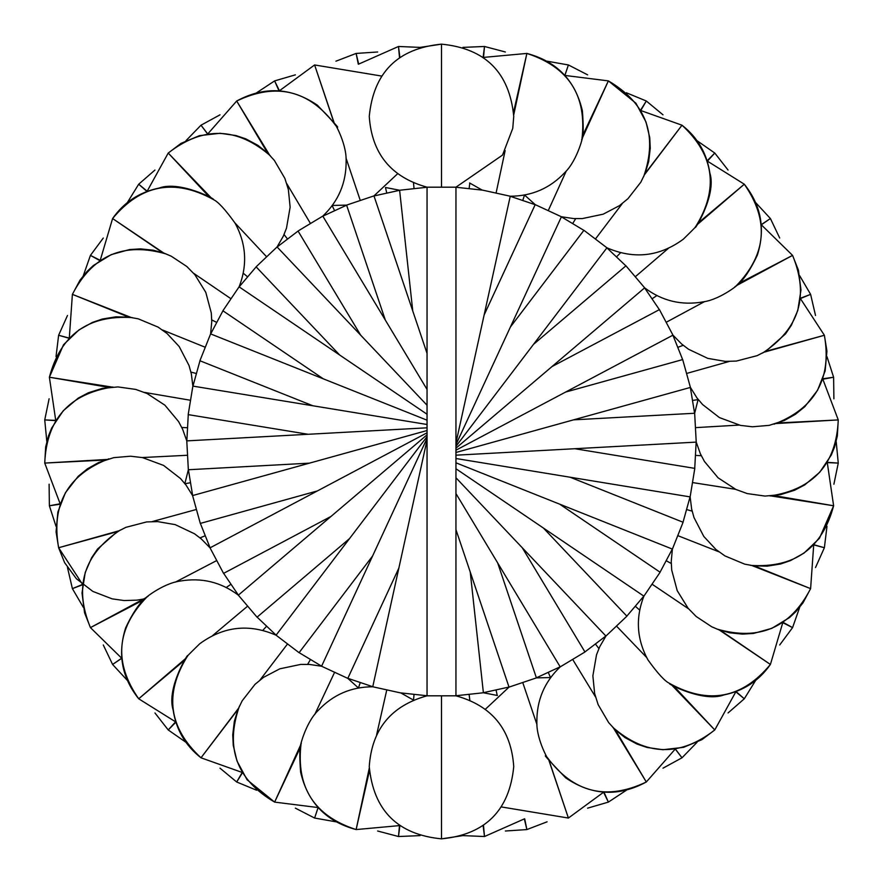 <?xml version="1.0" encoding="UTF-8"?>
<svg xmlns="http://www.w3.org/2000/svg" width="883" height="883" viewBox="0 0 883 883"><rect width="100%" height="100%" fill="white"/><g stroke="black" fill="none" stroke-linecap="round" stroke-linejoin="round"><path stroke-width="1.32" d="M441.511 187.185L441.5 44.15C485.396 48.433 509.469 72.516 513.751 116.401L512.747 128.399L502.515 155.099L455.959 187.185L427.052 187.185L427.041 695.815L427.052 187.185C391.048 177.196 371.787 153.609 369.26 116.39C373.542 72.516 397.626 48.433 441.511 44.15L420.109 47.384M441.489 695.815L441.5 838.85C397.604 834.567 373.531 810.484 369.249 766.599C371.776 729.391 391.037 705.793 427.041 695.815L455.948 695.815L455.959 187.185L455.948 695.815C491.952 705.804 511.213 729.391 513.74 766.61C509.458 810.484 485.374 834.567 441.489 838.85L462.891 835.616M358.299 64.183L356.125 53.433L335.915 61.192L356.125 53.433L377.648 51.987L356.125 53.433L358.653 64.017M373.995 195.949L399.624 190.309M524.347 818.982L526.875 829.567L547.085 821.808L526.875 829.567L505.352 831.013L526.875 829.567L524.701 818.817M509.005 687.051L483.376 692.691M278.995 90.839L274.624 80.894L256.622 92.77L274.624 80.894L295.375 74.845L274.624 80.894L279.403 90.717M322.836 216.18L346.611 205.187M603.597 792.283L608.376 802.106L626.378 790.23L608.376 802.106L587.625 808.155L608.376 802.106L604.005 792.161M560.164 666.82L536.389 677.813M207.604 133.984L201.004 125.198L185.949 140.706L201.004 125.198L220.01 114.823L201.004 125.198L207.737 133.962M277.13 246.997L298.068 231.07M675.263 749.038L681.996 757.802L697.051 742.294L681.996 757.802L662.99 768.177L681.996 757.802L675.396 749.016M605.87 636.003L584.932 651.93M146.975 191.456L138.697 184.216L127.307 202.637L138.697 184.216L154.955 170.044L138.697 184.216L147.097 191.136M239.15 286.876L256.147 266.876M735.903 691.864L744.303 698.784L755.693 680.363L744.303 698.784L728.045 712.956L744.303 698.784L736.025 691.544M643.85 596.124L626.853 616.124M99.922 260.673L90.43 255.386L83.289 275.739L90.43 255.386L103.289 238.035L90.43 255.386L100.154 260.297M210.684 333.929L222.935 310.805M782.846 622.703L792.57 627.614L799.711 607.261L792.57 627.614L779.711 644.965L792.57 627.614L783.078 622.327M672.316 549.071L660.065 572.195M69.139 338.288L58.62 335.264L56.015 356.688L58.62 335.264L67.483 315.474L58.62 335.264L69.293 338.112L72.395 294.359C92.627 255.176 123.918 241.732 166.258 254.006M192.936 386.114L199.977 360.772M754.237 565.882L810.605 588.641L813.707 544.877L824.38 547.736L826.985 526.312L824.38 547.736L815.517 567.526L824.38 547.736L813.861 544.712M690.065 496.886L683.023 522.228M112.042 387.074L49.382 377.229L55.761 420.628L44.735 419.922L46.821 441.5L44.735 419.922L49.106 398.796L44.735 419.922L55.651 420.385M186.843 440.882L188.267 414.635M827.349 462.615L838.265 463.078L836.179 441.5L838.265 463.078L833.894 484.204L838.265 463.078L827.25 462.35L833.618 505.771C822.294 548.387 794.634 568.255 750.638 565.385M696.157 442.118L694.733 468.365M60.154 504.237L49.382 505.771L56.015 526.312L49.382 505.771L49.106 484.204L49.382 505.771L60.077 503.796M192.649 495.551L188.41 469.734M822.934 379.204L833.618 377.229L826.985 356.688L833.618 377.229L833.894 398.796L833.618 377.229L822.846 378.763M690.351 387.449L694.59 413.266M82.583 584.745L72.395 588.641L83.289 607.261L72.395 588.641L67.483 567.526L72.395 588.641L82.583 584.425M210.099 547.813L200.364 523.398M800.417 298.575L810.605 294.359L799.711 275.739L810.605 294.359L815.517 315.474L810.605 294.359L800.417 298.255M672.901 335.187L682.636 359.602M146.324 597.515L90.43 627.614L121.777 658.31L112.594 664.457L127.307 680.363L112.594 664.457L103.289 644.965L112.594 664.457L121.633 658.232M238.388 595.12L223.631 573.354M761.367 224.768L770.406 218.542L755.693 202.637L770.406 218.542L779.711 238.035L770.406 218.542L761.212 224.679L792.57 255.386C809.336 296.169 799.347 328.719 762.581 353.057M644.612 287.88L659.369 309.646M175.872 722.184L168.223 729.954L185.949 742.294L168.223 729.954L154.955 712.956L168.223 729.954L175.529 721.919M276.114 635.142L257.108 617.14M707.471 161.081L714.777 153.046L697.051 140.706L714.777 153.046L728.045 170.044L714.777 153.046L707.128 160.816M606.886 247.858L625.892 265.86M242.45 772.768L236.688 781.996L256.622 790.23L236.688 781.996L220.01 768.177L236.688 781.996L242.207 772.493M321.611 666.168L299.116 652.636M640.793 110.507L646.312 101.004L626.378 92.77L646.312 101.004L662.99 114.823L646.312 101.004L640.55 110.232M561.389 216.832L583.884 230.364M300.904 744.38L274.624 802.106L318.156 807.57L314.602 818.044L335.915 821.808L314.602 818.044L295.375 808.155L314.602 818.044L318.09 807.592M372.758 686.709L347.836 678.31M564.91 75.408L568.398 64.956L547.085 61.192L568.398 64.956L587.625 74.845L568.398 64.956L564.844 75.43L608.376 80.894C646.4 103.201 658.144 135.176 643.597 176.799M510.242 196.291L535.164 204.69M399.878 825.66L398.498 836.521L420.109 835.616L398.498 836.521L377.648 831.013L398.498 836.521L399.469 825.682M427.041 695.749L400.992 692.912M483.531 57.318L484.502 46.479L462.891 47.384L484.502 46.479L505.352 51.987L484.502 46.479L483.122 57.34M455.959 187.251L482.008 190.088M483.498 825.384L484.502 836.521L524.579 818.784L484.502 836.521L462.88 835.605L484.502 836.521L483.122 825.649M470.242 572.029L483.387 692.758L455.948 695.749M399.878 57.351L398.498 46.479L358.421 64.216L398.498 46.479L420.12 47.395L398.498 46.479L399.502 57.616M412.758 310.971L399.613 190.242L427.052 187.251M548.961 760.164L568.398 818.044L603.707 792.139L568.398 818.044L501.423 806.952L568.398 818.044L548.718 759.799M497.67 562.913L536.411 677.89L509.027 687.117L485.396 709.237M334.282 123.201L314.602 64.956L279.293 90.861L314.602 64.956L381.577 76.048L314.602 64.956L334.039 122.836M385.33 320.087L346.589 205.11L373.973 195.883L397.604 173.763M615.363 729.91L646.312 781.996L675.263 749.027L646.312 781.996C606.5 800.947 573.453 792.724 547.162 757.327M522.283 547.78L584.965 651.985L560.208 666.886C544.381 681.963 536.599 700.451 536.864 722.349C536.4 741.014 550.584 763.74 547.129 757.272C541.864 752.592 548.034 759.435 565.639 777.824C591.742 795.583 618.63 796.974 646.312 781.996L613.453 728.022M269.547 154.978L236.688 101.004L207.737 133.973L236.688 101.004C276.5 82.053 309.547 90.276 335.838 125.673M360.717 335.22L298.035 231.015L322.792 216.114C338.619 201.037 346.401 182.549 346.136 160.651C346.6 141.986 332.416 119.26 335.871 125.728C341.136 130.408 334.966 123.565 317.361 105.176C291.258 87.417 264.37 86.026 236.688 101.004L267.637 153.09M673.751 686.058L714.777 729.954L735.958 691.566L714.777 729.954C679.987 757.018 645.937 756.102 612.647 727.195M543.354 528.001L626.897 616.179L605.926 636.058L599.734 646.731L596.511 654.811L592.868 675.815L594.645 693.53L598.133 704.623L608.674 722.636L615.263 729.811L625.12 737.68L637.085 744.093L647.051 747.46L662.945 749.722L683.552 747.349L701.93 739.656L714.777 729.954L671.025 684.347M211.975 198.653L168.223 153.046L147.042 191.434L168.223 153.046C203.013 125.982 237.063 126.898 270.353 155.805M339.646 354.999L256.103 266.821L277.074 246.942L283.266 236.269L286.489 228.189L290.132 207.185L288.355 189.47L284.867 178.377L274.326 160.364L267.737 153.189L257.88 145.32L245.916 138.907L235.949 135.541L220.055 133.278L199.448 135.651L181.07 143.344L168.223 153.046L209.249 196.942M720.34 630.319L770.406 664.457L782.835 622.482L770.406 664.457C742.239 698.376 708.795 704.8 670.065 683.718M559.734 504.193L660.12 572.239L643.906 596.157C635.374 618.012 636.731 639.27 647.967 659.91C657.802 673.597 665.042 681.444 669.689 683.453L670.153 683.773C664.082 681.786 702.57 703.056 724.093 694.888C743.607 690.859 759.049 680.716 770.406 664.457L719.192 629.932M163.808 253.068L112.594 218.542L100.165 260.518L112.594 218.542C140.761 184.624 174.205 178.2 212.935 199.282M323.266 378.807L222.88 310.761L239.094 286.843C247.626 264.988 246.269 243.73 235.033 223.09C225.198 209.403 217.958 201.556 213.311 199.547L212.847 199.227C218.918 201.214 180.43 179.944 158.907 188.112C139.393 192.141 123.951 202.284 112.594 218.542L162.66 252.681M570.142 477.228L683.089 522.25L672.393 549.094L671.246 561.389L671.709 570.065L677.217 590.661L688.122 608.288L696.212 616.522L711.698 626.764L718.619 629.722L729.7 632.802L742.493 634.126L753.497 633.442L771.786 628.365L789.501 617.581L795.87 611.643L802.967 602.901L810.605 588.641C790.373 627.824 759.082 641.268 716.742 628.994M672.393 549.094L455.948 462.813M312.858 405.772L199.911 360.75L210.607 333.906L211.754 321.611L211.291 312.935L205.783 292.339L194.878 274.712L186.788 266.478L171.302 256.236L164.381 253.278L153.3 250.198L140.507 248.874L129.503 249.558L111.214 254.635L93.499 265.419L87.13 271.357L80.033 280.099L72.395 294.359L128.763 317.118M574.855 448.719L694.811 468.376L690.131 496.897L691.665 509.138L693.983 517.515L703.795 536.445L715.936 549.48L724.932 555.904L744.711 564.149L753.961 565.848L767.15 566.169L780.561 563.994L790.517 560.606L804.038 553.078L819.435 538.332L833.618 505.771L770.958 495.926M308.145 434.281L188.189 414.624L192.869 386.103L191.335 373.862L189.017 365.485L179.205 346.555L167.064 333.52L158.068 327.096L138.289 318.851L129.039 317.152L115.85 316.831L102.439 319.006L92.483 322.394L78.962 329.922L63.565 344.668L49.382 377.229C60.706 334.613 88.366 314.745 132.362 317.615M192.869 386.103L427.052 424.491M778.089 422.957L838.265 419.922L822.757 378.995L838.265 419.922C836.367 463.972 813.629 489.325 770.053 495.981M573.575 419.844L694.656 413.255L696.223 442.118L700.362 453.752L704.424 461.434L718.078 477.802L735.903 489.469L747.272 493.586L765.053 496.08L780.76 494.59L794.534 490.275L804.777 484.877L819.733 472.273L831.278 455.054L834.567 446.986L837.327 436.059L838.265 419.922L776.323 423.531M106.677 459.469L44.735 463.078L60.243 504.005L44.735 463.078C46.633 419.028 69.371 393.675 112.947 387.019M309.425 463.156L188.344 469.745L186.777 440.882L182.638 429.248L178.576 421.566L164.922 405.198L147.097 393.531L135.728 389.414L117.947 386.92L102.24 388.41L88.466 392.725L78.223 398.123L63.267 410.727L51.722 427.946L48.433 436.014L45.673 446.941L44.735 463.078L104.911 460.043M765.594 351.368L824.38 335.264L800.384 298.553L824.38 335.264C831.996 378.686 815.219 408.332 774.082 424.193M565.584 392.074L682.691 359.58L690.418 387.427L696.952 397.902L702.57 404.524L719.424 417.582L740.484 425.396L752.459 426.787L769.236 425.352L784.336 420.496L795.451 414.282L804.855 406.644L817.581 390.275L825.13 370.97L826.93 351.125L824.38 335.264L764.214 352.162M82.616 584.447L58.62 547.736C51.004 504.314 67.781 474.668 108.918 458.807M317.416 490.926L200.309 523.42L192.582 495.573L186.048 485.098L180.43 478.476L163.576 465.418L142.516 457.604L130.541 456.213L113.764 457.648L98.664 462.504L87.549 468.718L78.145 476.356L65.419 492.725L57.87 512.03L56.07 531.875L58.62 547.736L117.406 531.632M552.007 366.566L659.435 309.613L672.967 335.154L681.599 343.973L688.508 349.238L707.78 358.366L725.329 361.39L736.378 361.07L757.117 355.661L765.947 351.158L785.506 333.917L791.4 325.187L797.79 310.463L800.98 289.977L798.442 270.22L792.57 255.386L736.676 285.485M330.993 516.434L223.565 573.387L210.033 547.846L201.401 539.027L194.492 533.762L175.22 524.634L157.671 521.61L146.622 521.93L125.883 527.339L117.053 531.842L97.494 549.083L91.6 557.813L85.21 572.537L82.02 593.023L84.558 612.78L90.43 627.614C73.664 586.831 83.653 554.281 120.419 529.943M210.033 547.846L427.052 432.802M698.321 222.88L744.303 184.216L707.184 161.004L744.303 184.216C769.457 220.43 766.698 254.37 736.025 286.048M533.52 344.359L625.948 265.816L644.656 287.836C662.107 301.004 681.61 305.684 703.177 301.876C721.687 299.304 741.764 281.655 735.981 286.081C731.543 288.112 742.658 286.721 757.393 254.999C765.561 229.028 761.201 205.43 744.303 184.216L696.963 224.845M186.037 658.155L138.697 698.784L175.816 721.996L138.697 698.784C113.543 662.57 116.302 628.63 146.975 596.952M349.48 538.641L257.052 617.184L238.344 595.164C220.893 581.996 201.39 577.316 179.823 581.124C161.313 583.696 141.236 601.345 147.019 596.919C151.457 594.888 140.342 596.279 125.607 628.001C117.439 653.972 121.799 677.57 138.697 698.784L184.679 660.12M644.899 173.808L681.996 125.198L640.705 110.507L681.996 125.198C714.336 155.165 718.939 188.918 695.782 226.434M510.407 327.008L583.928 230.308L606.93 247.803C634.005 259.536 659.458 256.677 683.265 239.238C704.502 218.565 692.614 229.05 695.826 226.39C691.786 234.514 717.206 195.916 709.855 172.958C706.864 153.311 697.581 137.384 681.996 125.198L644.579 174.602M238.421 708.398L201.004 757.802L242.295 772.493L201.004 757.802C168.664 727.835 164.061 694.082 187.218 656.566M372.593 555.992L299.072 652.692L276.07 635.197C248.995 623.464 223.542 626.323 199.735 643.762C178.498 664.435 190.386 653.95 187.174 656.61C191.214 648.486 165.794 687.084 173.145 710.042C176.136 729.689 185.419 745.616 201.004 757.802L238.101 709.192M484.127 314.977L535.197 204.624L561.422 216.765L573.63 218.565L582.327 218.576L603.188 214.183L619.48 205.64L628.012 198.631L640.837 182.174L644.965 173.664L648.674 161.6L650.263 148.123L649.745 137.627L646.014 122.009L635.926 103.234L608.376 80.894L582.096 138.62M398.873 568.023L347.803 678.376L321.578 666.235L309.37 664.435L300.673 664.424L279.812 668.817L263.52 677.36L254.988 684.369L242.163 700.826L238.035 709.336L234.326 721.4L232.737 734.877L233.255 745.373L236.986 760.991L247.074 779.766L274.624 802.106C236.6 779.799 224.856 747.824 239.403 706.201M321.578 666.235L427.052 438.321M513.619 112.009L526.875 53.433L483.255 57.428L526.875 53.433C568.807 67.042 587.151 95.728 581.908 139.514M469.601 182.958L482.03 190.011L510.253 196.225C531.886 196.158 550.109 188.234 564.943 172.428C578.155 159.624 583.884 132.538 581.897 139.58C580.462 139.426 584.943 143.973 582.394 110.883C575.352 80.574 556.842 61.424 526.875 53.433L513.74 114.812M369.26 768.188L356.125 829.567L399.745 825.572L356.125 829.567C314.193 815.958 295.849 787.272 301.092 743.486M413.399 700.042L400.97 692.989L372.747 686.775C351.114 686.842 332.891 694.766 318.057 710.572C304.845 723.376 299.116 750.462 301.103 743.42C302.538 743.574 298.057 739.027 300.606 772.117C307.648 802.426 326.158 821.576 356.125 829.567L369.381 770.991M385.485 187.582L386.787 193.134M497.195 695.429L496.069 689.899M332.174 205.662L334.624 210.728M550.528 677.526L548.233 672.338M284.061 234.525L287.549 239.072M598.884 648.563L595.407 643.961M243.244 273.222L247.659 276.876M639.524 609.932L635.263 606.224M211.743 319.9L216.765 322.461M671.102 563.42L666.157 560.694M190.927 372.063L196.434 373.542M692.084 511.125L686.544 509.535M181.81 427.482L187.549 427.736M701.102 455.727L695.44 455.363M184.988 483.729L190.54 482.725M698.056 399.635L692.482 400.441M200.044 537.89L205.286 535.727M683.122 345.308L677.758 347.372M226.258 587.493L231.004 584.226M656.775 295.65L652.029 298.829M262.825 630.352L266.644 626.179M620.407 252.913L616.466 256.942M307.626 664.347L310.474 659.469M575.661 218.741L572.648 223.598M347.803 678.376L358.454 687.978L360.286 682.504M535.197 204.624L524.546 195.022L522.736 200.507M413.531 699.987L414.05 694.336M469.8 183.09L469.105 188.686M469.822 700.142L469.105 694.314M413.52 183.002L414.05 188.664M536.963 724.59L522.736 682.493M346.004 157.991L360.286 200.496M595.517 696.941L572.648 659.402M286.754 183.62L310.474 223.531M646.61 657.438L616.466 626.058M234.922 222.902L266.644 256.821M688.519 608.773L652.029 584.171M193.73 273.366L231.004 298.774M813.707 544.877L810.605 588.641L752.051 565.595M718.85 551.787L677.758 535.628M130.949 317.405L72.395 294.359L69.293 338.123M162.472 329.977L205.286 347.273M774.292 495.628L833.618 505.771L827.239 462.372M735.561 489.303L692.482 482.56M55.761 420.628L49.382 377.229L108.708 387.372M144.558 392.427L190.54 400.275M739.06 425.087L695.44 427.637M142.24 457.549L187.549 455.264M729.215 361.467L686.544 373.465M118.786 530.838L58.62 547.736L64.614 562.659L76.38 578.729L92.803 591.389L112.13 598.851L124.128 600.55L136.865 600.153L143.41 599.06M152.284 521.555L196.434 509.458M739.126 283.255L792.57 255.386L761.223 224.69M704.59 301.589L666.157 322.306M121.777 658.31L90.43 627.614L143.874 599.745M175.353 582.14L216.765 560.539M668.288 248.421L635.263 276.776M212.682 635.539L247.659 606.124M622.294 203.565L595.407 239.039M260.077 679.932L287.549 643.928M582.67 135.507L608.376 80.894L564.844 75.43M566.345 170.827L548.233 210.662M318.156 807.57L274.624 802.106L300.33 747.493M314.756 714.49L334.624 672.272M505.153 150.574L496.069 193.101M376.633 734.777L386.787 689.866M399.613 190.242L385.573 187.505M483.387 692.758L497.427 695.495M427.052 353.388L373.973 195.883M455.948 529.612L509.027 687.117M346.589 205.11L332.306 205.463M536.411 677.89L550.694 677.537M427.052 389.447L322.792 216.114M455.948 493.553L560.208 666.886M427.052 405.242L277.074 246.942M455.948 477.758L605.926 636.058M427.052 414.248L239.094 286.843M455.948 468.752L643.906 596.157M427.052 420.187L210.607 333.906M455.948 458.509L690.131 496.897M427.052 427.814L186.777 440.882M455.948 455.186L696.223 442.118M188.344 469.745L184.867 483.575M694.656 413.255L698.133 399.425M427.052 430.518L192.582 495.573M455.948 452.482L690.418 387.427M455.948 450.198L672.967 335.154M427.052 434.811L238.344 595.164M455.948 448.189L644.656 287.836M427.052 436.632L276.07 635.197M455.948 446.368L606.93 247.803M455.948 444.679L561.422 216.765M427.052 439.933L372.747 686.775M455.948 443.067L510.253 196.225"/></g></svg>
